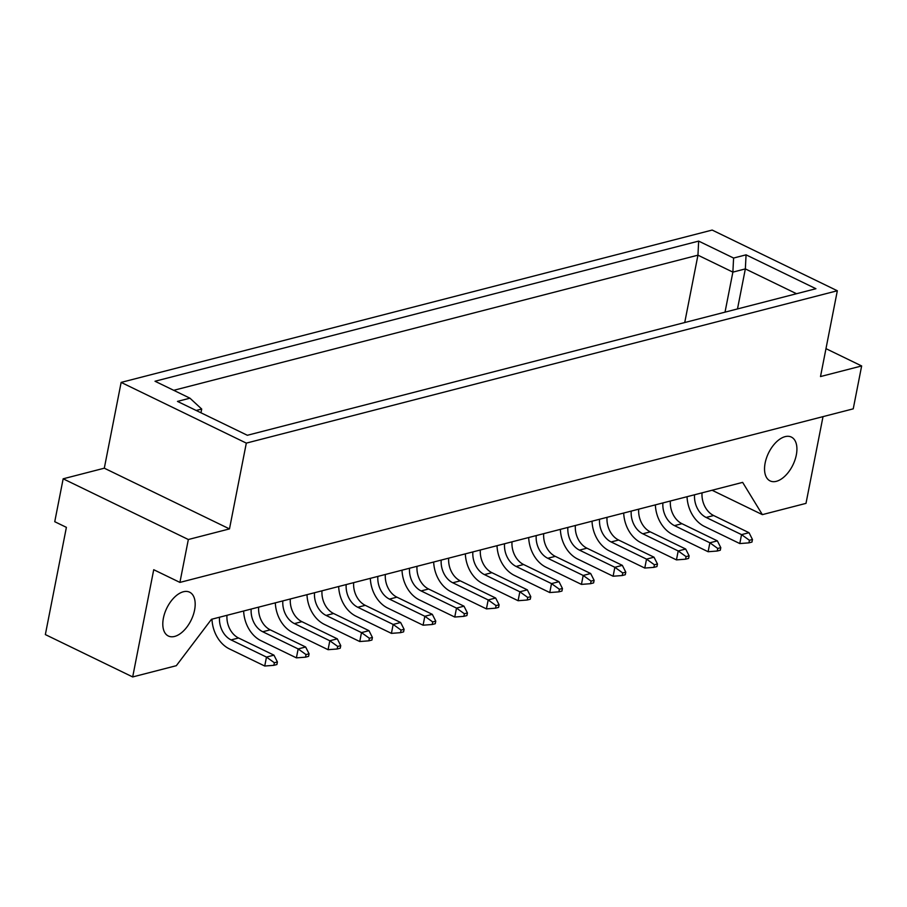 <?xml version="1.0" encoding="UTF-8"?>
<svg xmlns="http://www.w3.org/2000/svg" width="907" height="907" viewBox="0 0 907 907"><rect width="100%" height="100%" fill="white"/><g stroke="black" fill="none" stroke-linecap="round" stroke-linejoin="round"><path stroke-width="1.36" d="M776.347 481.322A24.353 13.571 -64.1 0 1 770.1 480.903A24.353 13.571 -64.1 0 1 766.483 458.012A24.353 13.571 -64.1 0 1 785.111 436.641A24.353 13.571 -64.1 0 1 791.358 437.072A24.353 13.571 -64.1 0 1 794.974 459.962A24.353 13.571 -64.1 0 1 776.347 481.322M174.597 636.442A24.353 13.571 -64.1 0 1 168.362 636.011A24.353 13.571 -64.1 0 1 164.745 613.121A24.353 13.571 -64.1 0 1 183.373 591.761A24.353 13.571 -64.1 0 1 189.62 592.192A24.353 13.571 -64.1 0 1 193.236 615.082A24.353 13.571 -64.1 0 1 174.597 636.442M179.915 582.407L188.339 539.518L229.482 528.906L246.319 443.115L837.331 290.762L820.506 376.552L861.65 365.952L853.238 408.842L179.915 582.407L153.725 569.709L132.683 676.939L176.321 665.693L211.467 619.3L742.64 482.377L762.356 514.632L805.994 503.374L823.012 416.642M762.356 514.632L712.097 490.256M132.683 676.939L45.35 634.583L66.392 527.352L54.749 521.706L63.161 478.805L188.339 539.518M861.65 365.952L825.982 348.651M229.482 528.906L104.305 468.193L63.161 478.805M104.305 468.193L121.141 382.403L712.165 230.061L837.331 290.762M177.477 401.404L189.948 398.184L155.018 381.246L698.662 241.103L733.593 258.041L746.064 254.833L815.926 288.721L247.35 435.281L177.477 401.404M246.319 443.115L121.141 382.403M684.728 322.541L697.948 255.173L173.725 390.316M725.022 312.144L732.879 272.123L697.948 255.173L698.662 241.103M737.493 308.936L745.35 268.903L732.879 272.123L733.593 258.041M796.516 293.721L745.35 268.903L746.064 254.833M200.98 412.787L201.705 409.046L196.184 410.474M189.948 398.184L201.705 409.046M749.42 540.289L748.91 542.862L751.96 542.08L752.47 539.495L749.42 540.289L741.541 534.631L749.023 532.704L752.47 539.495M748.91 542.862L739.795 543.565L704.388 526.4A29.534 22.165 75.5 0 1 687.041 496.707M702.041 492.841A19.795 14.852 -104.5 0 0 713.628 515.527L749.023 532.704M694.558 494.769A19.795 14.852 -104.5 0 0 706.145 517.455L741.541 534.631L739.795 543.565M717.754 548.452L717.244 551.025L720.294 550.243L720.793 547.658L717.754 548.452L709.875 542.794L717.358 540.867L720.793 547.658M717.244 551.025L708.118 551.728L672.722 534.563A29.534 22.165 75.5 0 1 655.364 504.87M670.375 501.004A19.795 14.852 -104.5 0 0 681.951 523.69L717.358 540.867M662.892 502.932A19.795 14.852 -104.5 0 0 674.468 525.629L709.875 542.794L708.118 551.728M686.077 556.615L685.579 559.188L688.617 558.406L689.127 555.832L686.077 556.615L678.198 550.957L685.681 549.03L689.127 555.832M685.579 559.188L676.452 559.891L641.045 542.726A29.534 22.165 75.5 0 1 623.699 513.045M638.698 509.167A19.795 14.852 -104.5 0 0 650.285 531.865L685.681 549.03M631.215 511.095A19.795 14.852 -104.5 0 0 642.802 533.792L678.198 550.957L676.452 559.891M622.735 572.941L622.236 575.526L625.274 574.732L625.785 572.158L622.735 572.941L614.855 567.283L622.338 565.356L625.785 572.158M622.236 575.526L613.109 576.228L577.702 559.052A29.534 22.165 75.5 0 1 560.356 529.371M575.355 525.504A19.795 14.852 -104.5 0 0 586.942 548.191L622.338 565.356M567.873 527.432A19.795 14.852 -104.5 0 0 579.46 550.118L614.855 567.283L613.109 576.228M559.392 589.267L558.893 591.852L561.943 591.069L562.442 588.484L559.392 589.267L551.513 583.609L558.995 581.682L562.442 588.484M558.893 591.852L549.767 592.554L514.36 575.378A29.534 22.165 75.5 0 1 497.013 545.697M512.013 541.83A19.795 14.852 -104.5 0 0 523.6 564.517L558.995 581.682M504.541 543.758A19.795 14.852 -104.5 0 0 516.117 566.444L551.513 583.609L549.767 592.554M496.05 605.593L495.551 608.178L498.601 607.395L499.099 604.81L496.05 605.593L488.181 599.946L495.653 598.019L499.099 604.81M495.551 608.178L486.424 608.88L451.017 591.704A29.534 22.165 75.5 0 1 433.671 562.023M448.682 558.156A19.795 14.852 -104.5 0 0 460.257 580.843L495.653 598.019M441.199 560.084A19.795 14.852 -104.5 0 0 452.774 582.77L488.181 599.946L486.424 608.88M654.412 564.778L653.902 567.363L656.951 566.569L657.462 563.995L654.412 564.778L646.532 559.12L654.015 557.193L657.462 563.995M653.902 567.363L644.775 568.054L609.379 550.889A29.534 22.165 75.5 0 1 592.022 521.208M607.032 517.33A19.795 14.852 -104.5 0 0 618.608 540.028L654.015 557.193M599.55 519.269A19.795 14.852 -104.5 0 0 611.125 541.955L646.532 559.12L644.775 568.054M591.069 581.104L590.559 583.689L593.609 582.895L594.119 580.321L591.069 581.104L583.19 575.446L590.672 573.519L594.119 580.321M590.559 583.689L581.432 584.391L546.037 567.215A29.534 22.165 75.5 0 1 528.679 537.534M543.69 533.667A19.795 14.852 -104.5 0 0 555.265 556.354L590.672 573.519M536.207 535.595A19.795 14.852 -104.5 0 0 547.783 558.281L583.19 575.446L581.432 584.391M527.727 597.43L527.216 600.015L530.266 599.232L530.776 596.647L527.727 597.43L519.847 591.783L527.33 589.845L530.776 596.647M527.216 600.015L518.09 600.717L482.694 583.541A29.534 22.165 75.5 0 1 465.336 553.86M480.347 549.993A19.795 14.852 -104.5 0 0 491.923 572.68L527.33 589.845M472.864 551.921A19.795 14.852 -104.5 0 0 484.451 574.607L519.847 591.783L518.09 600.717M464.384 613.756L463.874 616.341L466.924 615.558L467.434 612.973L464.384 613.756L456.504 608.109L463.987 606.182L467.434 612.973M463.874 616.341L454.747 617.043L419.351 599.878A29.534 22.165 75.5 0 1 402.005 570.186M417.005 566.319A19.795 14.852 -104.5 0 0 428.592 589.006L463.987 606.182M409.522 568.247A19.795 14.852 -104.5 0 0 421.109 590.933L456.504 608.109L454.747 617.043M432.718 621.93L432.208 624.504L435.258 623.721L435.757 621.136L432.718 621.93L424.839 616.272L432.322 614.345L435.757 621.136M432.208 624.504L423.081 625.206L387.686 608.041A29.534 22.165 75.5 0 1 370.328 578.349M385.339 574.482A19.795 14.852 -104.5 0 0 396.915 597.169L432.322 614.345M377.856 576.41A19.795 14.852 -104.5 0 0 389.432 599.096L424.839 616.272L423.081 625.206M369.376 638.256L368.866 640.83L371.915 640.047L372.414 637.462L369.376 638.256L361.496 632.598L368.979 630.671L372.414 637.462M368.866 640.83L359.739 641.532L324.343 624.367A29.534 22.165 75.5 0 1 306.985 594.675M321.996 590.808A19.795 14.852 -104.5 0 0 333.572 613.495L368.979 630.671M314.514 592.736A19.795 14.852 -104.5 0 0 326.089 615.434L361.496 632.598L359.739 641.532M306.033 654.582L305.523 657.167L308.573 656.373L309.083 653.8L306.033 654.582L298.154 648.924L305.636 646.997L309.083 653.8M305.523 657.167L296.396 657.858L261.001 640.693A29.534 22.165 75.5 0 1 243.643 611.012M258.654 607.134A19.795 14.852 -104.5 0 0 270.229 629.832L305.636 646.997M251.171 609.073A19.795 14.852 -104.5 0 0 262.747 631.76L298.154 648.924L296.396 657.858M401.041 630.093L400.531 632.667L403.581 631.884L404.091 629.299L401.041 630.093L393.162 624.435L400.645 622.508L404.091 629.299M400.531 632.667L391.416 633.369L356.009 616.204A29.534 22.165 75.5 0 1 338.662 586.512M353.662 582.645A19.795 14.852 -104.5 0 0 365.249 605.332L400.645 622.508M346.179 584.573A19.795 14.852 -104.5 0 0 357.766 607.259L393.162 624.435L391.416 633.369M337.699 646.419L337.2 648.993L340.238 648.21L340.749 645.637L337.699 646.419L329.819 640.761L337.302 638.834L340.749 645.637M337.2 648.993L328.073 649.695L292.666 632.53A29.534 22.165 75.5 0 1 275.32 602.849M290.319 598.971A19.795 14.852 -104.5 0 0 301.906 621.669L337.302 638.834M282.837 600.899A19.795 14.852 -104.5 0 0 294.424 623.597L329.819 640.761L328.073 649.695M274.356 662.745L273.857 665.33L276.896 664.536L277.406 661.963L274.356 662.745L266.477 657.087L273.959 655.16L277.406 661.963M273.857 665.33L264.731 666.021L229.324 648.856A29.534 22.165 75.5 0 1 211.977 619.175M226.977 615.309A19.795 14.852 -104.5 0 0 238.564 637.995L273.959 655.16M219.505 617.236A19.795 14.852 -104.5 0 0 231.081 639.923L266.477 657.087L264.731 666.021M713.628 515.527L706.145 517.455M681.951 523.69L674.468 525.629M650.285 531.865L642.802 533.792M586.942 548.191L579.46 550.118M523.6 564.517L516.117 566.444M460.257 580.843L452.774 582.77M618.608 540.028L611.125 541.955M555.265 556.354L547.783 558.281M491.923 572.68L484.451 574.607M428.592 589.006L421.109 590.933M396.915 597.169L389.432 599.096M333.572 613.495L326.089 615.434M270.229 629.832L262.747 631.76M365.249 605.332L357.766 607.259M301.906 621.669L294.424 623.597M238.564 637.995L231.081 639.923"/></g></svg>
